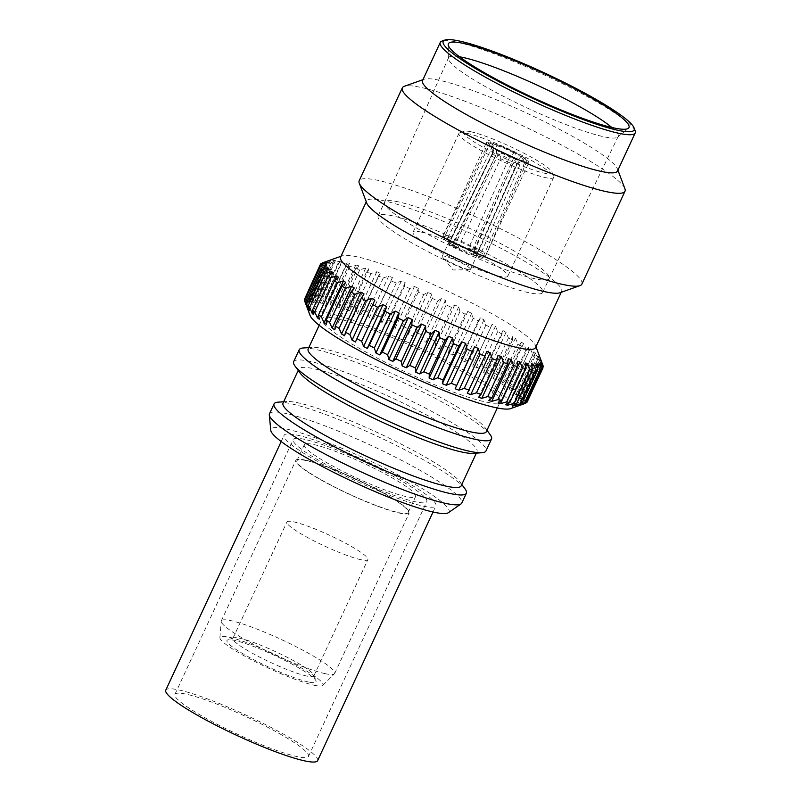 <?xml version="1.0" encoding="UTF-8"?>
<svg xmlns="http://www.w3.org/2000/svg" width="801" height="801" viewBox="0 0 801 801"><rect width="100%" height="100%" fill="white"/><g stroke="black" fill="none" stroke-linecap="round" stroke-linejoin="round"><path stroke-width="0.6" stroke-dasharray="4 3" d="M611.814 127.469A93.517 12.446 -155.1 0 1 618.172 136.5A93.517 12.446 -155.1 0 1 617.681 137.111A93.517 12.446 -155.1 0 1 603.754 136.751A93.517 12.446 -155.1 0 1 508.535 98.923A93.517 12.446 -155.1 0 1 448.37 58.523A93.517 12.446 -155.1 0 1 448.52 57.752A93.517 12.446 -155.1 0 1 459.524 56.781M398.568 201.892A90.723 12.075 24.9 0 0 384.56 202.162A90.723 12.075 24.9 0 0 384.55 202.182A90.723 12.075 24.9 0 0 440.37 240.911A90.723 12.075 24.9 0 0 535.148 278.828A90.723 12.075 24.9 0 0 549.136 278.588A90.723 12.075 24.9 0 0 549.156 278.558A90.723 12.075 24.9 0 0 493.436 239.859A90.723 12.075 24.9 0 0 398.568 201.892M392.14 215.739A90.723 12.075 24.9 0 0 378.132 216.01A90.723 12.075 24.9 0 0 433.852 254.708A90.723 12.075 24.9 0 0 528.72 292.675A90.723 12.075 24.9 0 0 542.728 292.405A90.723 12.075 24.9 0 0 487.018 253.707A90.723 12.075 24.9 0 0 392.14 215.739M421.126 232.07A52.225 6.949 -155.1 0 1 475.734 253.917A52.225 6.949 -155.1 0 1 507.804 276.195A52.225 6.949 -155.1 0 1 499.744 276.345A52.225 6.949 -155.1 0 1 445.126 254.498A52.225 6.949 -155.1 0 1 413.056 232.22A52.225 6.949 -155.1 0 1 421.126 232.07M466.943 133.346A52.225 6.949 -155.1 0 1 518.497 153.662A52.225 6.949 -155.1 0 1 553.591 176.43A52.225 6.949 -155.1 0 1 553.631 177.482A52.225 6.949 -155.1 0 1 545.561 177.632A52.225 6.949 -155.1 0 1 490.953 155.774A52.225 6.949 -155.1 0 1 458.883 133.497A52.225 6.949 -155.1 0 1 459.704 132.856A52.225 6.949 -155.1 0 1 466.943 133.346M635.143 130.773A107.474 14.308 24.9 0 0 562.933 83.905A107.474 14.308 24.9 0 0 456.85 42.113A107.474 14.308 24.9 0 0 441.952 41.091M470.858 131.754A48.881 6.508 -155.1 0 1 519.108 150.768A48.881 6.508 -155.1 0 1 551.959 172.085A48.881 6.508 -155.1 0 1 544.44 173.206A48.881 6.508 -155.1 0 1 490.532 151.309A48.881 6.508 -155.1 0 1 464.089 131.294A48.881 6.508 -155.1 0 1 470.858 131.754M617.521 171.044A107.474 14.308 24.9 0 0 617.441 168.891A107.474 14.308 24.9 0 0 545.231 122.032A107.474 14.308 24.9 0 0 439.148 80.23A107.474 14.308 24.9 0 0 424.25 79.209A107.474 14.308 24.9 0 0 422.558 80.541M489.982 142.528A23.469 3.124 -155.1 0 1 514.532 152.35A23.469 3.124 -155.1 0 1 528.94 162.363A23.469 3.124 -155.1 0 1 525.316 162.433A23.469 3.124 -155.1 0 1 500.775 152.611A23.469 3.124 -155.1 0 1 486.367 142.598A23.469 3.124 -155.1 0 1 489.982 142.528M624.92 188.766A122.763 16.34 24.9 0 0 542.437 135.239A122.763 16.34 24.9 0 0 421.266 87.489A122.763 16.34 24.9 0 0 404.245 86.328M446.177 236.916A23.469 3.124 24.9 0 0 442.553 236.976A23.469 3.124 24.9 0 0 442.553 236.986A23.469 3.124 24.9 0 0 456.96 246.998A23.469 3.124 24.9 0 0 481.501 256.821A23.469 3.124 24.9 0 0 485.126 256.751A23.469 3.124 24.9 0 0 485.126 256.741A23.469 3.124 24.9 0 0 470.688 246.718A23.469 3.124 24.9 0 0 446.177 236.916M581.876 284.125A122.753 16.34 24.9 0 0 506.502 231.759A122.753 16.34 24.9 0 0 378.142 180.395A122.753 16.34 24.9 0 0 359.188 180.756M483.624 255.739L480.21 254.998L521.711 160.831A21.136 2.814 -155.1 0 1 499.604 151.469L455.198 244.325L450.152 241.491L494.567 148.636A21.136 2.814 -155.1 0 1 488.55 143.439A21.136 2.814 -155.1 0 1 490.302 143.139L445.356 235.194L448.77 235.925L493.716 143.87A21.136 2.814 -155.1 0 1 515.814 153.221L473.781 246.598L478.818 249.431L520.86 156.065A21.136 2.814 -155.1 0 1 526.888 161.241A21.136 2.814 -155.1 0 1 525.126 161.562L482.392 258.393A23.439 3.124 24.9 0 1 478.978 257.652L473.021 254.297L512.88 163.865A13.477 1.792 -155.1 0 1 500.635 158.678L457.962 247.93L452.925 245.086L495.599 155.845L496.51 149.136L494.567 148.636M559.939 292.765A107.464 14.308 24.9 0 0 561.631 291.434A107.464 14.308 24.9 0 0 495.639 245.587A107.464 14.308 24.9 0 0 383.268 200.62A107.464 14.308 24.9 0 0 366.678 200.931A107.464 14.308 24.9 0 0 366.748 203.084M535.539 347.644A107.464 14.308 24.9 0 0 535.468 345.491A107.464 14.308 24.9 0 0 463.258 298.633A107.464 14.308 24.9 0 0 357.176 256.831A107.464 14.308 24.9 0 0 342.277 255.809A107.464 14.308 24.9 0 0 340.585 257.141M490.302 143.139L493.196 144.861L493.236 152.801A13.477 1.792 24.9 0 0 492.545 153.021A13.477 1.792 24.9 0 0 492.525 153.161A13.477 1.792 24.9 0 0 495.599 155.845M493.236 152.801L450.012 241.341A15.65 2.083 -155.1 0 1 451.454 241.552A15.65 2.083 -155.1 0 1 453.426 242.072L447.469 238.718A23.439 3.124 24.9 0 0 444.064 237.987L445.356 235.194M451.153 242.152A15.66 2.083 24.9 0 0 448.74 242.192L448.74 242.192A15.66 2.083 24.9 0 0 458.352 248.881A15.66 2.083 24.9 0 0 474.733 255.429A15.66 2.083 24.9 0 0 477.146 255.379A15.66 2.083 24.9 0 0 477.156 255.379A15.66 2.083 24.9 0 0 467.514 248.69A15.66 2.083 24.9 0 0 451.153 242.152M525.126 161.562L522.162 159.99L516.295 164.606L476.435 255.038A15.65 2.083 -155.1 0 1 475.003 254.818A15.65 2.083 -155.1 0 1 473.021 254.297M478.818 249.431L477.556 252.155A23.439 3.124 24.9 0 0 475.163 250.763A23.439 3.124 24.9 0 0 472.52 249.321L473.781 246.598M322.352 262.898A122.753 16.34 -155.1 0 1 323.394 262.628L330.663 260.415L325.757 262.378A122.753 16.34 -155.1 0 1 327.599 262.388L333.847 260.425L335.449 260.555L330.973 262.658A122.753 16.34 -155.1 0 1 333.456 262.998L339.734 261.136L341.787 261.506L337.782 263.779A122.753 16.34 -155.1 0 1 339.294 264.09A122.753 16.34 -155.1 0 1 340.856 264.44L347.093 262.658L349.576 263.269L346.072 265.722A122.753 16.34 -155.1 0 1 349.687 266.703L355.814 264.951L358.678 265.792L355.704 268.465A122.753 16.34 -155.1 0 1 359.819 269.737L365.767 268.005L368.971 269.056L366.548 271.95A122.753 16.34 -155.1 0 1 371.073 273.511L376.78 271.739L380.275 272.991L378.412 276.145A122.753 16.34 -155.1 0 1 383.289 277.957L388.695 276.125L392.42 277.557L391.118 280.961A122.753 16.34 -155.1 0 1 396.275 283.003L401.311 281.081L405.206 282.663L404.455 286.337A122.753 16.34 -155.1 0 1 409.812 288.57L414.437 286.518L418.442 288.24L418.232 292.175A122.753 16.34 -155.1 0 1 423.689 294.578L427.864 292.365L431.919 294.187L432.22 298.403A122.753 16.34 -155.1 0 1 437.706 300.916L441.381 298.533L445.416 300.425L446.197 304.901A122.753 16.34 -155.1 0 1 451.614 307.504L454.768 304.911L458.733 306.853L459.944 311.579A122.753 16.34 -155.1 0 1 465.221 314.222L467.824 311.399L471.639 313.361L473.241 318.327A122.753 16.34 -155.1 0 1 478.287 320.971L480.34 317.907L483.954 319.849L485.897 325.046A122.753 16.34 -155.1 0 1 490.623 327.649L492.114 324.325L495.469 326.217L497.681 331.624A122.753 16.34 -155.1 0 1 502.027 334.137L502.958 330.553L506.012 332.375L508.435 337.952A122.753 16.34 -155.1 0 1 512.33 340.345L512.71 336.49L515.403 338.202L517.977 343.939A122.753 16.34 -155.1 0 1 521.351 346.172L521.221 342.047L523.504 343.629L526.157 349.486A122.753 16.34 -155.1 0 1 528.96 351.529L528.34 347.133L530.192 348.555L532.845 354.513A122.753 16.34 -155.1 0 1 535.038 356.315L533.967 351.679L535.348 352.921L537.942 358.928A122.753 16.34 -155.1 0 1 539.484 360.48L538.012 355.584L541.356 362.673A122.753 16.34 -155.1 0 1 542.227 363.944L540.405 358.818L540.785 359.649L521.371 401.481L520.98 400.65L526.417 397.997A122.753 16.34 24.9 0 0 525.546 396.725L519.479 398.467L518.587 397.426L523.674 394.533A122.753 16.34 24.9 0 0 522.132 392.991L515.934 394.753L514.552 393.511L519.228 390.377A122.753 16.34 24.9 0 0 517.035 388.565L510.768 390.397L508.925 388.976L513.151 385.581A122.753 16.34 24.9 0 0 510.347 383.549L504.089 385.471L501.796 383.889L505.541 380.225A122.753 16.34 24.9 0 0 502.167 378.002L495.979 380.044L493.296 378.332L496.52 374.407A122.753 16.34 24.9 0 0 492.625 372.014L486.587 374.207L483.544 372.395L486.217 368.2A122.753 16.34 24.9 0 0 481.872 365.677L476.054 368.06L472.69 366.167L474.813 361.702A122.753 16.34 24.9 0 0 470.087 359.108L464.53 361.692L460.915 359.749L462.477 355.033A122.753 16.34 24.9 0 0 457.441 352.39L452.225 355.193L448.4 353.241L449.411 348.275A122.753 16.34 24.9 0 0 444.134 345.642L439.308 348.685L435.344 346.753L435.804 341.556A122.753 16.34 24.9 0 0 430.387 338.963L425.992 342.267L421.957 340.375L421.897 334.978A122.753 16.34 24.9 0 0 416.41 332.455L412.495 336.03L408.44 334.207L407.889 328.63A122.753 16.34 24.9 0 0 402.422 326.237L399.018 330.082L395.013 328.36L394.002 322.633A122.753 16.34 24.9 0 0 388.645 320.39L385.782 324.505L381.887 322.923L380.465 317.056A122.753 16.34 24.9 0 0 375.309 315.013L372.996 319.399L369.271 317.967L367.489 312.01A122.753 16.34 24.9 0 0 362.603 310.197L360.85 314.833L357.366 313.591L355.264 307.574A122.753 16.34 24.9 0 0 350.738 306.012L349.546 310.898L346.342 309.847L344.009 303.799A122.753 16.34 24.9 0 0 339.894 302.518L339.254 307.634L336.39 306.803L333.877 300.755A122.753 16.34 24.9 0 0 330.262 299.774L330.152 305.111L327.669 304.5L325.046 298.493A122.753 16.34 24.9 0 0 323.484 298.152A122.753 16.34 24.9 0 0 321.972 297.832L322.362 303.359L320.31 302.988L317.647 297.051A122.753 16.34 24.9 0 0 315.163 296.71L316.035 302.398L314.423 302.267L311.789 296.44A122.753 16.34 24.9 0 0 309.947 296.44L311.239 302.257L310.117 302.377L307.584 296.69A122.753 16.34 24.9 0 0 306.393 297.011L308.065 302.938L307.444 303.299L305.081 297.772A122.753 16.34 24.9 0 0 304.57 298.423L306.573 304.42L304.32 299.684M444.635 256.2A15.66 2.083 24.9 0 0 442.222 256.24A15.66 2.083 24.9 0 0 442.502 256.981A15.66 2.083 24.9 0 0 453.686 263.839A15.66 2.083 24.9 0 0 468.215 269.476A15.66 2.083 24.9 0 0 469.887 269.697A15.66 2.083 24.9 0 0 470.628 269.426A15.66 2.083 24.9 0 0 461.016 262.748A15.66 2.083 24.9 0 0 444.635 256.2M325.056 673.641A62.488 8.32 24.9 0 0 334.468 673.791A62.488 8.32 24.9 0 0 334.698 673.461A62.488 8.32 24.9 0 0 296.33 646.808A62.488 8.32 24.9 0 0 230.998 620.655A62.488 8.32 24.9 0 0 221.346 620.835A62.488 8.32 24.9 0 0 221.246 621.236A62.488 8.32 24.9 0 0 261.036 648.169A62.488 8.32 24.9 0 0 325.056 673.641M305.501 460.134A62.488 8.32 -155.1 0 1 370.843 486.287A62.488 8.32 -155.1 0 1 409.221 512.94A62.488 8.32 -155.1 0 1 399.569 513.121A62.488 8.32 -155.1 0 1 334.227 486.978A62.488 8.32 -155.1 0 1 295.859 460.325A62.488 8.32 -155.1 0 1 305.501 460.134M314.252 685.276A56.801 7.559 24.9 0 0 322.803 685.416A56.801 7.559 24.9 0 0 289.341 661.486A56.801 7.559 24.9 0 0 228.756 637.115A56.801 7.559 24.9 0 0 219.895 637.646A56.801 7.559 24.9 0 0 256.06 662.117A56.801 7.559 24.9 0 0 314.252 685.276M398.728 512.65A61.377 8.17 24.9 0 0 408.21 512.47A61.377 8.17 24.9 0 0 370.523 486.287A61.377 8.17 24.9 0 0 306.342 460.615A61.377 8.17 24.9 0 0 296.871 460.795A61.377 8.17 24.9 0 0 334.558 486.968A61.377 8.17 24.9 0 0 398.728 512.65M313.792 444.555A61.377 8.17 -155.1 0 1 377.972 470.237A61.377 8.17 -155.1 0 1 415.659 496.42A61.377 8.17 -155.1 0 1 406.187 496.6A61.377 8.17 -155.1 0 1 342.007 470.918A61.377 8.17 -155.1 0 1 304.32 444.735A61.377 8.17 -155.1 0 1 313.792 444.555M448.36 512.72A98.203 13.066 24.9 0 0 392.019 471.709A98.203 13.066 24.9 0 0 286.077 428.946A98.203 13.066 24.9 0 0 270.758 430.277M308.455 682.011A49.091 6.538 -155.1 0 1 254.307 660.014A49.091 6.538 -155.1 0 1 227.744 639.919A49.091 6.538 -155.1 0 1 234.553 640.379A49.091 6.538 -155.1 0 1 283.013 659.473A49.091 6.538 -155.1 0 1 316.005 680.88A49.091 6.538 -155.1 0 1 308.455 682.011M306.963 676.104A44.626 5.937 -155.1 0 1 260.295 657.431A44.626 5.937 -155.1 0 1 232.891 638.387A44.626 5.937 -155.1 0 1 233.592 637.836A44.626 5.937 -155.1 0 1 239.779 638.257A44.626 5.937 -155.1 0 1 283.834 655.618A44.626 5.937 -155.1 0 1 313.822 675.083A44.626 5.937 -155.1 0 1 313.852 675.974A44.626 5.937 -155.1 0 1 306.963 676.104M269.476 413.777A106.012 14.108 -155.1 0 1 285.847 413.476A106.012 14.108 -155.1 0 1 396.695 457.832A106.012 14.108 -155.1 0 1 461.797 503.058M360.981 559.729A44.636 5.937 -155.1 0 1 314.312 541.055A44.636 5.937 -155.1 0 1 286.908 522.012A44.636 5.937 -155.1 0 1 293.797 521.882A44.636 5.937 -155.1 0 1 340.465 540.555A44.636 5.937 -155.1 0 1 367.869 559.599A44.636 5.937 -155.1 0 1 360.981 559.729M278.077 402.162A106.012 14.108 -155.1 0 1 290.423 403.604A106.012 14.108 -155.1 0 1 390.387 442.532A106.012 14.108 -155.1 0 1 465.121 488.99M283.023 403.153A98.203 13.066 -155.1 0 1 286.748 401.521A98.203 13.066 -155.1 0 1 298.182 402.863A98.203 13.066 -155.1 0 1 390.778 438.918A98.203 13.066 -155.1 0 1 460.004 481.952A98.203 13.066 -155.1 0 1 461.166 485.847M300.025 372.936A98.203 13.066 -155.1 0 1 298.863 369.041A98.203 13.066 -155.1 0 1 314.022 368.75A98.203 13.066 -155.1 0 1 416.7 409.842A98.203 13.066 -155.1 0 1 477.006 451.734A98.203 13.066 -155.1 0 1 473.281 453.356M293.657 361.692A106.012 14.108 -155.1 0 1 310.017 361.391A106.012 14.108 -155.1 0 1 420.875 405.747A106.012 14.108 -155.1 0 1 485.967 450.973M303.229 347.984A106.012 14.108 -155.1 0 1 315.574 349.426A106.012 14.108 -155.1 0 1 415.529 388.355A106.012 14.108 -155.1 0 1 490.262 434.813M308.175 348.976A98.203 13.066 -155.1 0 1 311.899 347.354A98.203 13.066 -155.1 0 1 323.334 348.685A98.203 13.066 -155.1 0 1 415.929 384.74A98.203 13.066 -155.1 0 1 485.156 427.774A98.203 13.066 -155.1 0 1 486.317 431.669M337.301 318.588A98.203 13.066 -155.1 0 1 439.989 359.679A98.203 13.066 -155.1 0 1 500.285 401.571A98.203 13.066 -155.1 0 1 485.126 401.862A98.203 13.066 -155.1 0 1 382.447 360.77A98.203 13.066 -155.1 0 1 322.142 318.878A98.203 13.066 -155.1 0 1 337.301 318.588M510.678 408.6A111.589 14.849 24.9 0 0 450.302 362.893A111.589 14.849 24.9 0 0 327.219 312.911A111.589 14.849 24.9 0 0 310.077 315.474M527.178 401.962L521.571 403.744L527.428 400.71A122.753 16.34 24.9 0 0 527.238 399.739L521.371 401.481M525.356 403.374L520.069 405.236L525.496 403.063M448.77 235.925L447.469 238.718M450.012 241.341L444.064 237.987M493.196 144.861A17.302 2.303 24.9 0 0 491.954 145.311A17.302 2.303 24.9 0 0 496.51 149.136M450.152 241.491L448.89 244.215L452.925 245.086M448.89 244.215A23.439 3.124 24.9 0 0 453.937 247.058L455.198 244.325M499.604 151.469L501.546 151.98L500.635 158.678M457.962 247.93L453.937 247.058M501.546 151.98A17.302 2.303 24.9 0 0 518.748 159.249L521.711 160.831M480.21 254.998L478.978 257.652M512.88 163.865L518.748 159.249M453.426 242.072L496.65 153.532A13.477 1.792 -155.1 0 1 508.885 158.718L468.485 248.45L473.531 251.284L513.932 161.552L518.838 155.714L520.86 156.065M516.295 164.606A13.477 1.792 24.9 0 0 516.895 164.475A13.477 1.792 24.9 0 0 516.985 164.365A13.477 1.792 24.9 0 0 513.932 161.552M476.435 255.038L482.392 258.393M522.162 159.99A17.302 2.303 24.9 0 0 523.263 159.84A17.302 2.303 24.9 0 0 518.838 155.714M477.556 252.155L473.531 251.284M515.814 153.221L513.801 152.871L508.885 158.718M468.485 248.45L472.52 249.321M513.801 152.871A17.302 2.303 24.9 0 0 496.61 145.592L493.716 143.87M496.65 153.532L496.61 145.592M517.406 361.231L497.992 403.063M508.305 358.698L488.88 400.53M498.012 355.444L478.597 397.276M486.708 351.499L467.293 393.331M374.868 300.165L355.454 342.007M364.024 293.937L344.6 335.779M354.272 288L334.848 329.842M345.762 282.443L326.337 324.285M338.643 277.356L319.219 319.199M334.648 280.56L318.628 315.053M333.016 272.821L313.591 314.663M330.172 274.713L312.941 311.849M328.971 268.906L309.556 310.748M327.108 269.957L309.006 308.956M326.578 265.672L307.163 307.514M325.586 266.162L306.823 306.583M325.877 263.179L306.453 305.021M325.677 263.259L306.573 304.42M320.891 263.709L305.081 297.772M326.868 261.456L307.444 303.299M327.489 261.096L308.065 302.938M322.062 263.269L306.393 297.011M323.394 262.628L307.584 296.69M329.541 260.535L310.117 302.377M330.663 260.415L311.239 302.257M325.757 262.378L309.947 296.44M327.599 262.388L311.789 296.44M333.847 260.425L314.423 302.267M335.449 260.555L316.035 302.398M330.973 262.658L315.163 296.71M333.456 262.998L317.647 297.051M339.734 261.136L320.31 302.988M341.787 261.506L322.362 303.359M337.782 263.779L321.972 297.832M340.856 264.44L325.046 298.493M347.093 262.658L327.669 304.5M349.576 263.269L330.152 305.111M346.072 265.722L330.262 299.774M349.687 266.703L333.877 300.755M355.814 264.951L336.39 306.803M358.678 265.792L339.254 307.634M355.704 268.465L339.894 302.518M359.819 269.737L344.009 303.799M365.767 268.005L346.342 309.847M368.971 269.056L349.546 310.898M366.548 271.95L350.738 306.012M371.073 273.511L355.264 307.574M376.78 271.739L357.366 313.591M380.275 272.991L360.85 314.833M378.412 276.145L362.603 310.197M383.289 277.957L367.489 312.01M388.695 276.125L369.271 317.967M392.42 277.557L372.996 319.399M391.118 280.961L375.309 315.013M396.275 283.003L380.465 317.056M401.311 281.081L381.887 322.923M405.206 282.663L385.782 324.505M404.455 286.337L388.645 320.39M409.812 288.57L394.002 322.633M414.437 286.518L395.013 328.36M418.442 288.24L399.018 330.082M418.232 292.175L402.422 326.237M423.689 294.578L407.889 328.63M427.864 292.365L408.44 334.207M431.919 294.187L412.495 336.03M432.22 298.403L416.41 332.455M437.706 300.916L421.897 334.978M441.381 298.533L421.957 340.375M445.416 300.425L425.992 342.267M446.197 304.901L430.387 338.963M451.614 307.504L435.804 341.556M454.768 304.911L435.344 346.753M458.733 306.853L439.308 348.685M459.944 311.579L444.134 345.642M465.221 314.222L449.411 348.275M467.824 311.399L448.4 353.241M471.639 313.361L452.225 355.193M473.241 318.327L457.441 352.39M478.287 320.971L462.477 355.033M480.34 317.907L460.915 359.749M483.954 319.849L464.53 361.692M485.897 325.046L470.087 359.108M490.623 327.649L474.813 361.702M492.114 324.325L472.69 366.167M495.469 326.217L476.054 368.06M497.681 331.624L481.872 365.677M502.027 334.137L486.217 368.2M502.958 330.553L483.544 372.395M506.012 332.375L486.587 374.207M508.435 337.952L492.625 372.014M512.33 340.345L496.52 374.407M512.71 336.49L493.296 378.332M515.403 338.202L495.979 380.044M517.977 343.939L502.167 378.002M521.351 346.172L505.541 380.225M521.221 342.047L501.796 383.889M523.504 343.629L504.089 385.471M526.157 349.486L510.347 383.549M528.96 351.529L513.151 385.581M528.34 347.133L508.925 388.976M530.192 348.555L510.768 390.397M532.845 354.513L517.035 388.565M535.038 356.315L519.228 390.377M533.967 351.679L514.552 393.511M535.348 352.921L515.934 394.753M537.942 358.928L522.132 392.991M539.484 360.48L523.674 394.533M538.012 355.584L518.587 397.426M538.903 356.635L519.479 398.467M541.356 362.673L525.546 396.725M542.227 363.944L526.417 397.997M540.405 358.818L520.98 400.65M543.048 365.677L527.238 399.739M543.238 366.648L527.428 400.71M541.106 361.311L521.691 403.153M540.985 361.912L521.571 403.744M539.664 364.014L520.7 404.875M539.494 363.404L520.069 405.236M536.67 365.626L518.217 405.386M536.32 364.075L516.905 405.907M531.944 366.628L514.232 404.775M531.534 363.934L512.109 405.767M525.496 367.138L508.795 403.113M525.196 362.983L505.771 404.815M317.617 760.64A83.694 11.144 24.9 0 0 284.325 734.607A83.694 11.144 24.9 0 0 208.13 699.153A83.694 11.144 24.9 0 0 165.787 690.162M317.366 461.366A83.694 11.144 -155.1 0 1 284.075 435.333A83.694 11.144 -155.1 0 1 326.418 444.325A83.694 11.144 -155.1 0 1 402.613 479.789A83.694 11.144 -155.1 0 1 435.904 505.821A83.694 11.144 -155.1 0 1 393.561 496.83A83.694 11.144 -155.1 0 1 317.366 461.366M322.483 462.477A73.652 9.802 24.9 0 0 389.536 493.676A73.652 9.802 24.9 0 0 426.803 501.586A73.652 9.802 24.9 0 0 397.496 478.678A73.652 9.802 24.9 0 0 330.443 447.479A73.652 9.802 24.9 0 0 293.186 439.569A73.652 9.802 24.9 0 0 322.483 462.477M279.209 733.506A73.652 9.802 -155.1 0 1 308.505 756.414A73.652 9.802 -155.1 0 1 271.249 748.494A73.652 9.802 -155.1 0 1 204.195 717.295A73.652 9.802 -155.1 0 1 174.898 694.387A73.652 9.802 -155.1 0 1 212.155 702.297A73.652 9.802 -155.1 0 1 279.209 733.506M384.55 202.182L448.52 57.752M378.132 216.01L384.56 202.162M448.37 58.523L448.2 44.606M507.804 276.195L553.631 177.482M551.959 172.085L553.591 176.43M617.441 168.891L617.921 170.172M488.55 143.439L442.553 236.976L486.367 142.598M526.888 161.241L485.126 256.741M561.231 292.305L561.631 291.434M492.545 153.021L442.222 256.24M535.468 345.491L535.949 346.763M469.887 269.697L453.126 269.957L442.502 256.981M334.698 673.461L409.221 512.94M322.803 685.416L334.468 673.791M408.21 512.47L415.659 496.42M233.592 637.836L227.744 639.919M232.891 638.387L286.908 522.012M460.004 481.952L461.817 484.445M476.355 453.136L477.006 451.734M485.156 427.774L486.968 430.267M497.321 407.969L500.285 401.571M549.136 278.588L618.172 136.5M542.728 292.405L549.156 278.558M617.681 137.111L628.425 128.26M413.056 232.22L458.883 133.497M464.089 131.294L459.704 132.856M424.25 79.209L422.968 79.669M485.126 256.751L528.94 162.363M366.267 201.812L366.678 200.931M492.525 153.161L491.954 145.311M516.985 164.365L470.628 269.426M342.277 255.809L340.996 256.27M516.895 164.475L523.263 159.84M221.346 620.835L295.859 460.325M219.895 637.646L221.246 621.236M296.871 460.795L304.32 444.735M313.822 675.083L316.005 680.88M313.852 675.974L367.869 559.599M286.748 401.521L283.674 401.752M298.212 370.442L298.863 369.041M311.899 347.354L308.826 347.574M319.178 325.276L322.142 318.878M281.191 441.541L284.075 435.333M308.505 756.414L426.803 501.586M433.031 512.019L435.904 505.821M174.898 694.387L293.186 439.569"/><path stroke-width="1.2" d="M459.524 56.781A93.517 12.446 -155.1 0 1 462.968 57.452A93.517 12.446 -155.1 0 1 541.846 87.329A93.517 12.446 -155.1 0 1 611.814 127.469M613.596 127.87A99.544 13.247 -155.1 0 1 512.24 87.609A99.544 13.247 -155.1 0 1 448.2 44.606A99.544 13.247 -155.1 0 1 463.739 43.464A99.544 13.247 -155.1 0 1 570.542 86.498A99.544 13.247 -155.1 0 1 628.425 128.26A99.544 13.247 -155.1 0 1 613.596 127.87M459.454 41.051A105.241 14.007 -155.1 0 1 563.343 81.982A105.241 14.007 -155.1 0 1 634.052 127.87A105.241 14.007 -155.1 0 1 617.881 130.283A105.241 14.007 -155.1 0 1 501.806 83.144A105.241 14.007 -155.1 0 1 444.865 40.05A105.241 14.007 -155.1 0 1 459.454 41.051M444.865 40.05L441.952 41.091A107.474 14.308 24.9 0 0 440.26 42.423A107.474 14.308 24.9 0 0 506.252 88.27A107.474 14.308 24.9 0 0 618.622 133.236A107.474 14.308 24.9 0 0 635.213 132.926A107.474 14.308 24.9 0 0 635.143 130.773L634.052 127.87M440.26 42.423L422.558 80.541A107.474 14.308 24.9 0 0 488.55 126.388A107.474 14.308 24.9 0 0 600.93 171.354A107.474 14.308 24.9 0 0 617.521 171.044L635.213 132.926M422.968 79.669L404.245 86.328A122.763 16.34 24.9 0 0 402.312 87.85A122.763 16.34 24.9 0 0 477.686 140.215A122.763 16.34 24.9 0 0 606.057 191.589A122.763 16.34 24.9 0 0 625.01 191.229A122.763 16.34 24.9 0 0 624.92 188.766L617.921 170.172M402.312 87.85L359.188 180.756A122.753 16.34 24.9 0 0 359.279 183.209A122.753 16.34 24.9 0 0 441.751 236.736A122.753 16.34 24.9 0 0 562.933 284.485A122.753 16.34 24.9 0 0 579.944 285.647A122.753 16.34 24.9 0 0 581.876 284.125L625.01 191.229M359.279 183.209L366.748 203.084A107.464 14.308 24.9 0 0 438.958 249.942A107.464 14.308 24.9 0 0 545.04 291.744A107.464 14.308 24.9 0 0 559.939 292.765L579.944 285.647M366.267 201.812L340.585 257.141A107.464 14.308 24.9 0 0 406.578 302.988A107.464 14.308 24.9 0 0 518.948 347.954A107.464 14.308 24.9 0 0 535.539 347.644L561.231 292.305M522.512 367.829L519.889 361.842L500.475 403.674L506.703 401.892L522.512 367.829A122.753 16.34 24.9 0 0 524.074 368.18A122.753 16.34 24.9 0 0 525.586 368.5L509.776 402.553L505.771 404.815L507.834 405.186L514.102 403.334A122.753 16.34 24.9 0 0 516.585 403.674L512.109 405.767L513.711 405.897L519.949 403.944A122.753 16.34 24.9 0 0 521.801 403.944L518.027 405.797L524.164 403.704A122.753 16.34 24.9 0 0 525.286 403.404A122.753 16.34 24.9 0 0 525.356 403.374L541.166 369.321A122.753 16.34 -155.1 0 1 539.974 369.641L537.441 363.964L536.32 364.075L537.611 369.892A122.753 16.34 -155.1 0 1 535.759 369.882L533.136 364.065L531.534 363.934L532.395 369.621A122.753 16.34 -155.1 0 1 529.912 369.281L527.248 363.354L525.196 362.983L525.586 368.5M540.785 359.649L543.048 365.677A122.753 16.34 -155.1 0 1 543.238 366.648L540.985 361.912L542.988 367.909A122.753 16.34 -155.1 0 1 542.477 368.56L540.114 363.043L539.494 363.404L541.166 369.321M506.703 401.892A122.753 16.34 24.9 0 0 508.265 402.242A122.753 16.34 24.9 0 0 509.776 402.553M269.306 414.908L270.758 430.277A98.203 13.066 24.9 0 0 334.518 472.79A98.203 13.066 24.9 0 0 433.902 512.209A98.203 13.066 24.9 0 0 448.36 512.72L461.046 503.909A106.012 14.108 -155.1 0 1 445.426 503.358A106.012 14.108 -155.1 0 1 338.132 460.805A106.012 14.108 -155.1 0 1 269.306 414.908A106.012 14.108 -155.1 0 1 269.476 413.777L274.062 403.914A106.012 14.108 -155.1 0 1 278.077 402.162L283.674 401.752M461.817 484.445L465.121 488.99A106.012 14.108 -155.1 0 1 466.372 493.186L461.797 503.058A106.012 14.108 -155.1 0 1 461.046 503.909M466.372 493.186A106.012 14.108 -155.1 0 1 450.002 493.496A106.012 14.108 -155.1 0 1 339.153 449.141A106.012 14.108 -155.1 0 1 274.062 403.914M476.355 453.136L461.166 485.847A98.203 13.066 -155.1 0 1 446.007 486.127A98.203 13.066 -155.1 0 1 343.329 445.046A98.203 13.066 -155.1 0 1 283.023 403.153L298.212 370.442M486.968 430.267L490.262 434.813A106.012 14.108 -155.1 0 1 491.524 439.018L485.967 450.973A106.012 14.108 -155.1 0 1 481.952 452.725L473.281 453.356A98.203 13.066 -155.1 0 1 461.847 452.024A98.203 13.066 -155.1 0 1 369.251 415.969A98.203 13.066 -155.1 0 1 300.025 372.936L294.908 365.897A106.012 14.108 -155.1 0 1 293.657 361.692L299.204 349.737A106.012 14.108 -155.1 0 1 303.229 347.984L308.826 347.574M481.952 452.725A106.012 14.108 -155.1 0 1 469.606 451.283A106.012 14.108 -155.1 0 1 369.641 412.355A106.012 14.108 -155.1 0 1 294.908 365.897M491.524 439.018A106.012 14.108 -155.1 0 1 475.153 439.318A106.012 14.108 -155.1 0 1 364.305 394.963A106.012 14.108 -155.1 0 1 299.204 349.737M497.321 407.969L486.317 431.669A98.203 13.066 -155.1 0 1 471.158 431.959A98.203 13.066 -155.1 0 1 368.47 390.868A98.203 13.066 -155.1 0 1 308.175 348.976L319.178 325.276M519.889 361.842L517.406 361.231L517.296 366.558A122.753 16.34 -155.1 0 1 513.671 365.576L511.168 359.539L508.305 358.698L507.664 363.814A122.753 16.34 -155.1 0 1 503.549 362.533L501.216 356.495L498.012 355.444L496.82 360.32A122.753 16.34 -155.1 0 1 492.285 358.758L490.202 352.75L486.708 351.499L484.965 356.135A122.753 16.34 -155.1 0 1 480.069 354.312L478.287 348.365L474.562 346.943L472.26 351.319A122.753 16.34 -155.1 0 1 467.093 349.266L465.671 343.419L461.776 341.837L458.913 345.942A122.753 16.34 -155.1 0 1 453.556 343.699L452.545 337.972L448.54 336.26L445.136 340.095A122.753 16.34 -155.1 0 1 439.679 337.702L439.118 332.125L435.063 330.302L431.158 333.877A122.753 16.34 -155.1 0 1 425.661 331.354L425.601 325.967L421.566 324.065L417.181 327.369A122.753 16.34 -155.1 0 1 411.754 324.775L412.215 319.589L408.25 317.647L403.434 320.69A122.753 16.34 -155.1 0 1 398.157 318.057L399.158 313.091L395.344 311.138L390.127 313.942A122.753 16.34 -155.1 0 1 385.081 311.309L386.643 306.583L383.028 304.64L377.481 307.224A122.753 16.34 -155.1 0 1 372.745 304.63L374.868 300.165L371.514 298.272L365.687 300.655A122.753 16.34 -155.1 0 1 361.341 298.142L364.024 293.937L360.971 292.125L354.933 294.317A122.753 16.34 -155.1 0 1 351.048 291.934L354.272 288L351.579 286.287L345.391 288.33A122.753 16.34 -155.1 0 1 342.017 286.107L345.762 282.443L343.479 280.861L337.211 282.783A122.753 16.34 -155.1 0 1 334.407 280.75L338.643 277.356L336.79 275.934L330.523 277.757A122.753 16.34 -155.1 0 1 328.33 275.955L333.016 272.821L331.634 271.579L325.426 273.341A122.753 16.34 -155.1 0 1 323.884 271.799L328.971 268.906L328.08 267.864L322.002 269.597A122.753 16.34 -155.1 0 1 321.131 268.335L326.578 265.672L326.197 264.851L320.32 266.593L304.51 300.645L310.077 315.474A111.589 14.849 24.9 0 0 385.051 364.135A111.589 14.849 24.9 0 0 495.208 407.539A111.589 14.849 24.9 0 0 510.678 408.6L525.286 403.404M525.496 403.063L526.668 402.613A122.753 16.34 24.9 0 0 527.178 401.962L542.988 367.909M320.32 266.593A122.753 16.34 -155.1 0 1 320.13 265.622L325.997 262.578L320.38 264.36A122.753 16.34 -155.1 0 1 320.891 263.709L326.868 261.456L322.202 262.948A122.753 16.34 -155.1 0 1 322.272 262.928A122.753 16.34 -155.1 0 1 322.352 262.898M517.296 366.558L501.486 400.61L497.992 403.063L500.475 403.674M513.671 365.576L497.862 399.629A122.753 16.34 24.9 0 0 501.486 400.61M511.168 359.539L491.744 401.371L497.862 399.629M507.664 363.814L491.854 397.867L488.88 400.53L491.744 401.371M503.549 362.533L487.739 396.585A122.753 16.34 24.9 0 0 491.854 397.867M501.216 356.495L481.801 398.327L487.739 396.585M496.82 360.32L481.021 394.382L478.597 397.276L481.801 398.327M492.285 358.758L476.475 392.82A122.753 16.34 24.9 0 0 481.021 394.382M490.202 352.75L470.778 394.583L476.475 392.82M484.965 356.135L467.293 393.331L470.778 394.583M480.069 354.312L464.26 388.375A122.753 16.34 24.9 0 0 469.156 390.187M478.287 348.365L458.873 390.197L464.26 388.375M474.562 346.943L455.148 388.775L458.873 390.197M472.26 351.319L455.148 388.775M467.093 349.266L451.283 383.329A122.753 16.34 24.9 0 0 456.45 385.371M465.671 343.419L446.247 385.251L451.283 383.329M461.776 341.837L442.352 383.669L446.247 385.251M458.913 345.942L443.103 379.994L442.352 383.669M453.556 343.699L437.746 377.762A122.753 16.34 24.9 0 0 443.103 379.994M452.545 337.972L433.121 379.804L437.746 377.762M448.54 336.26L429.116 378.092L433.121 379.804M445.136 340.095L429.336 374.157L429.116 378.092M439.679 337.702L423.869 371.754A122.753 16.34 24.9 0 0 429.336 374.157M439.118 332.125L419.694 373.957L423.869 371.754M435.063 330.302L415.649 372.145L419.694 373.957M431.158 333.877L415.349 367.929L415.649 372.145M425.661 331.354L409.862 365.416A122.753 16.34 24.9 0 0 415.349 367.929M425.601 325.967L406.187 367.799L409.862 365.416M421.566 324.065L402.142 365.907L406.187 367.799M417.181 327.369L401.371 361.431L402.142 365.907M411.754 324.775L395.944 358.828A122.753 16.34 24.9 0 0 401.371 361.431M412.215 319.589L392.79 361.421L395.944 358.828M408.25 317.647L388.835 359.479L392.79 361.421M403.434 320.69L387.624 354.753L388.835 359.479M398.157 318.057L382.347 352.11A122.753 16.34 24.9 0 0 387.624 354.753M399.158 313.091L379.734 354.923L382.347 352.11M395.344 311.138L375.919 352.971L379.734 354.923M390.127 313.942L374.317 348.004L375.919 352.971M385.081 311.309L369.271 345.361A122.753 16.34 24.9 0 0 374.317 348.004M386.643 306.583L367.228 348.425L369.271 345.361M383.028 304.64L363.604 346.483L367.228 348.425M377.481 307.224L361.672 341.286L363.604 346.483M372.745 304.63L356.936 338.683A122.753 16.34 24.9 0 0 361.672 341.286M371.514 298.272L352.09 340.115L355.454 342.007L356.936 338.683M365.687 300.655L349.877 334.708L352.09 340.115M361.341 298.142L345.531 332.195A122.753 16.34 24.9 0 0 349.877 334.708M360.971 292.125L341.556 333.957L344.6 335.779L345.531 332.195M354.933 294.317L339.123 328.38L341.556 333.957M351.048 291.934L335.239 325.987A122.753 16.34 24.9 0 0 339.123 328.38M351.579 286.287L332.155 328.13L334.848 329.842L335.239 325.987M345.391 288.33L329.581 322.392L332.155 328.13M342.017 286.107L326.207 320.16A122.753 16.34 24.9 0 0 329.581 322.392M343.479 280.861L324.055 322.703L326.337 324.285L326.207 320.16M337.211 282.783L321.401 316.846L324.055 322.703M334.407 280.75L318.598 314.803A122.753 16.34 24.9 0 0 321.401 316.846M318.628 315.053L317.366 317.777L319.219 319.199L318.598 314.803M336.79 275.934L334.648 280.56M330.523 277.757L314.713 311.819L317.366 317.777M328.33 275.955L312.52 310.017A122.753 16.34 24.9 0 0 314.713 311.819M312.941 311.849L312.21 313.421L313.591 314.663L312.52 310.017M331.634 271.579L330.172 274.713M325.426 273.341L309.617 307.404L312.21 313.421M323.884 271.799L308.075 305.852A122.753 16.34 24.9 0 0 309.617 307.404M309.006 308.956L308.655 309.707L309.556 310.748L308.075 305.852M328.08 267.864L327.108 269.957M322.002 269.597L306.192 303.659L308.655 309.707M321.131 268.335L305.331 302.388A122.753 16.34 24.9 0 0 306.192 303.659M306.823 306.583L305.331 302.388M326.197 264.851L325.586 266.162M306.262 305.341L306.773 306.693M320.13 265.622L304.32 299.684A122.753 16.34 24.9 0 0 304.51 300.645M325.997 262.578L325.677 263.259M320.38 264.36L304.71 298.843M543.238 366.648L542.848 367.489M542.477 368.56L526.668 402.613M540.114 363.043L539.664 364.014M539.974 369.641L524.164 403.704M537.441 363.964L536.67 365.626M537.611 369.892L521.801 403.944M535.759 369.882L519.949 403.944M533.136 364.065L531.944 366.628M514.232 404.775L513.711 405.897M532.395 369.621L516.585 403.674M529.912 369.281L514.102 403.334M527.248 363.354L525.496 367.138M508.795 403.113L507.834 405.186M281.191 441.541L165.787 690.162A83.694 11.144 24.9 0 0 199.079 716.194A83.694 11.144 24.9 0 0 275.274 751.648A83.694 11.144 24.9 0 0 317.617 760.64L433.031 512.019M535.949 346.763L541.296 360.991M340.996 256.27L322.272 262.928"/></g></svg>
